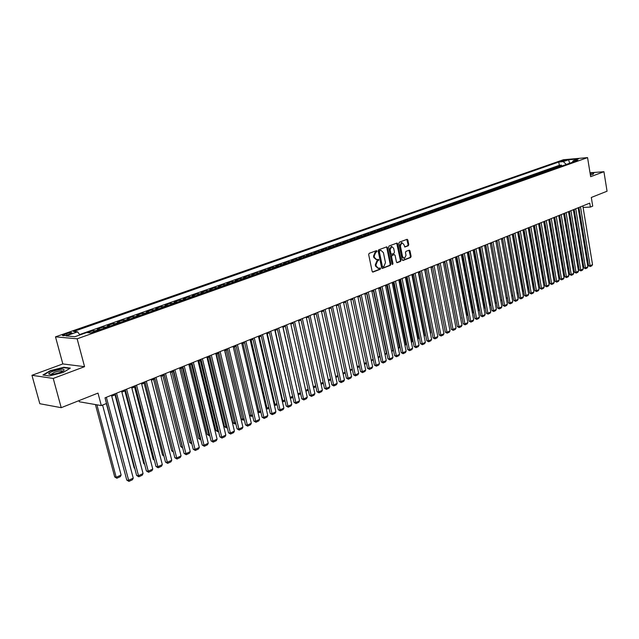 <?xml version="1.0" encoding="UTF-8"?>
<svg xmlns="http://www.w3.org/2000/svg" width="639" height="639" viewBox="0 0 639 639"><rect width="100%" height="100%" fill="white"/><g stroke="black" fill="none" stroke-linecap="round" stroke-linejoin="round"><path stroke-width="0.96" d="M377.026 251.135L376.499 250.64L369.158 253.348L368.663 254.546L372.146 271.383L372.888 272.086L380.237 269.267L380.572 268.428L380.061 267.941L378.623 268.428L376.259 266.183L375.972 264.786L377.529 260.984L378.807 259.801L378.28 259.306L376.866 259.777L374.478 257.517L374.19 256.111L375.748 252.317L377.026 251.135M376.499 259.785L373.807 257.525L373.519 256.119L375.077 252.325L376.012 251.982L376.147 250.76M372.513 271.99L379.566 269.267L379.71 268.06M378.248 268.428L375.588 266.183L375.301 264.794L376.858 260.992L377.793 260.632L377.937 259.426M561.226 160.916L565.834 160.317L561.226 160.916M408.305 245.751L408.768 244.601L407.85 240.008L407.131 239.305L399.359 242.173L398.888 243.331L402.195 259.793L403.025 260.448L410.637 257.509L411.101 256.351L409.998 250.823L409.295 250.137L405.925 251.399L405.461 252.557L406.013 255.304L404.439 258.483L402.538 256.638L400.373 245.807L401.923 242.636L403.848 244.505L404.926 247.005L408.305 245.751L407.626 245.767L408.089 244.617L406.811 239.417M53.229 378.44L84.564 366.674L62.822 363.926L31.95 375.301L53.229 378.44L61.216 407.682L97.999 393.097L101.313 405.589L106.505 403.481L105.02 397.825L589.741 203.13L590.38 207.076L592.712 206.125L591.307 197.467L607.05 191.221L603.935 171.715L590.021 172.778M84.564 366.674L77.143 338.806L587.56 157.609L590.66 176.699L603.935 171.715M387.466 247.573L386.723 246.862L378.671 249.825L378.184 251.007L381.611 267.733L382.346 268.428L390.357 265.353L390.836 264.171L387.466 247.573L386.411 246.966M389.103 245.967L397.019 243.052L397.746 243.755L401.052 260.233L400.589 261.391L397.162 262.701L396.444 262.006L395.094 255.32L394.247 254.649L392.034 255.488L391.555 256.662L392.977 263.643L392.554 264.49L392.05 264.003L388.632 247.141L389.103 245.967M61.216 407.682L39.826 403.72L31.95 375.301M561.633 166.012L561.489 165.142L558.606 166.164L560.97 165.964L559.037 166.651L559.852 166.731M556.825 167.73L556.681 166.843L553.765 167.873L556.13 167.674L554.181 168.369L554.995 168.456M551.976 169.471L551.816 168.56L548.877 169.599L551.249 169.407L549.276 170.102L550.091 170.19M547.072 171.228L546.912 170.293L543.949 171.34L546.313 171.148L544.332 171.851L545.147 171.947M542.128 172.993L541.96 172.043L538.965 173.105L541.337 172.913L539.332 173.624L540.147 173.712M536.305 174.695L537.127 174.782L536.96 173.808L533.94 174.878L536.305 174.695L534.284 175.413L535.099 175.501M532.079 176.572L531.912 175.597L528.86 176.676L531.233 176.492L529.188 177.211L530.011 177.307M526.983 178.377L526.816 177.394L523.732 178.481L526.105 178.305L524.044 179.032L524.859 179.128M521.839 180.198L521.672 179.216L518.556 180.31L520.929 180.134L518.844 180.877L519.667 180.973M516.647 182.043L516.472 181.053L513.325 182.163L515.705 181.987L513.596 182.73L514.419 182.834M511.4 183.904L511.224 182.906L508.045 184.024L510.425 183.856L508.301 184.607L509.123 184.711M506.104 185.781L505.92 184.775L502.717 185.909L505.098 185.741L502.949 186.5L503.772 186.604M500.752 187.674L500.569 186.668L497.334 187.81L499.706 187.65L497.541 188.417L498.364 188.521M495.345 189.591L495.161 188.577L491.894 189.735L494.274 189.575L492.078 190.35L492.909 190.454M489.881 191.524L489.698 190.51L486.399 191.676L488.779 191.516L486.567 192.299L487.389 192.411M484.37 193.481L484.186 192.459L480.847 193.633L483.228 193.481L480.991 194.272L481.822 194.384M478.803 195.454L478.611 194.424L475.24 195.614L477.621 195.462L475.368 196.261L476.191 196.373M473.172 197.443L472.98 196.413L469.577 197.619L471.957 197.467L469.681 198.274L470.504 198.394M467.484 199.456L467.293 198.425L463.858 199.64L466.238 199.496L463.93 200.311L464.761 200.422M461.741 201.493L461.55 200.454L458.075 201.684L460.455 201.541L458.131 202.363L458.954 202.483M455.942 203.553L455.743 202.507L452.228 203.745L454.617 203.609L452.26 204.44L453.091 204.56M450.08 205.63L449.88 204.576L446.334 205.83L448.714 205.694L446.334 206.541L447.164 206.661M444.153 207.731L443.953 206.669L440.367 207.939L442.747 207.811L440.343 208.657L441.174 208.785M438.162 209.848L437.963 208.785L434.336 210.071L436.725 209.943L434.296 210.798L435.119 210.926M432.116 211.996L431.908 210.926L428.25 212.22L430.63 212.1L428.178 212.971L429.001 213.099M425.997 214.161L425.79 213.091L422.091 214.4L424.472 214.281L421.996 215.159L422.818 215.287M419.823 216.349L419.607 215.271L415.869 216.597L418.249 216.477L415.741 217.372L416.572 217.5M413.577 218.562L413.361 217.484L409.583 218.818L411.963 218.706L409.423 219.6L410.254 219.736M407.259 220.798L407.043 219.712L403.225 221.062L405.605 220.958L403.041 221.861L403.872 222.005M400.877 223.059L400.661 221.973L396.795 223.331L399.175 223.235L396.579 224.153L397.41 224.289M394.423 225.343L394.207 224.249L390.301 225.631L392.673 225.535L390.054 226.462L390.884 226.597M387.905 227.66L387.681 226.557L383.727 227.947L386.108 227.859L383.456 228.794L384.287 228.938M381.307 229.992L381.084 228.89L377.09 230.296L379.462 230.208L376.786 231.158L377.609 231.302M374.638 232.356L374.406 231.246L370.372 232.668L372.745 232.588L370.037 233.547L370.868 233.698M367.896 234.745L367.665 233.626L363.583 235.072L365.947 234.992L363.216 235.959L364.038 236.111M361.075 237.165L360.843 236.039L356.714 237.5L359.078 237.42L356.314 238.403L357.137 238.555M354.182 239.609L353.942 238.475L349.765 239.952L352.137 239.881L349.333 240.871L350.156 241.031M347.209 242.077L346.969 240.943L342.744 242.429L345.108 242.373L342.272 243.371L343.103 243.531M340.156 244.577L339.908 243.435L335.635 244.945L337.999 244.889L335.132 245.903L335.954 246.063M333.015 247.101L332.775 245.959L328.446 247.485L330.81 247.429L327.911 248.459L328.734 248.619M325.802 249.665L325.555 248.507L321.177 250.049L323.534 250.009L320.602 251.047L321.425 251.215M318.502 252.245L318.246 251.087L313.821 252.653L316.177 252.613L313.206 253.659L314.029 253.835M311.113 254.865L310.858 253.699L306.385 255.281L308.733 255.249L305.73 256.311L306.552 256.479M303.637 257.517L303.381 256.343L298.852 257.94L301.193 257.908L298.157 258.987L298.98 259.162M296.081 260.193L295.817 259.011L291.232 260.632L293.573 260.608L290.497 261.702L291.32 261.878M288.429 262.909L288.165 261.718L283.524 263.356L285.857 263.34L282.75 264.442L283.564 264.626M280.681 265.648L280.417 264.458L275.721 266.112L278.053 266.104L274.898 267.222L275.721 267.406M272.845 268.428L272.573 267.222L267.821 268.899L270.145 268.899L266.958 270.033L267.781 270.217M264.913 271.232L264.642 270.025L259.833 271.727L262.15 271.735L258.923 272.877L259.738 273.069M256.886 274.083L256.606 272.869L251.742 274.586L254.05 274.594L250.784 275.752L251.606 275.952M248.755 276.959L248.475 275.736L243.555 277.478L245.855 277.502L242.548 278.668L243.363 278.868M240.528 279.874L240.248 278.644L235.256 280.409L237.556 280.433L234.209 281.623L235.024 281.823M232.205 282.821L231.917 281.591L226.861 283.373L229.153 283.412L225.767 284.611L226.581 284.818M223.77 285.817L223.474 284.571L218.362 286.376L220.647 286.424L217.22 287.638L218.027 287.846M215.231 288.836L214.936 287.59L209.752 289.419L212.036 289.467L208.554 290.705L209.368 290.921M206.581 291.903L206.285 290.649L201.037 292.502L203.306 292.558L199.791 293.804L200.59 294.028M197.826 295.002L197.523 293.74L192.211 295.617L194.472 295.689L190.909 296.951L191.708 297.175M188.952 298.149L188.649 296.879L183.265 298.78L185.518 298.852L181.907 300.13L182.706 300.362M179.974 301.328L179.655 300.05L174.207 301.983L176.452 302.063L172.794 303.357L173.592 303.589M170.869 304.555L170.557 303.269L165.03 305.218L167.266 305.314L163.56 306.624L164.359 306.864M161.651 307.822L161.332 306.528L155.74 308.509L157.961 308.613L154.207 309.939L154.997 310.179M152.314 311.129L151.986 309.835L146.315 311.832L148.536 311.944L144.726 313.294L145.516 313.541M142.848 314.484L142.513 313.182L136.77 315.211L138.975 315.331L135.117 316.696L135.907 316.944M133.255 317.887L132.92 316.569L127.105 318.621L129.294 318.757L125.388 320.139L126.171 320.395M123.535 321.329L123.199 320.003L117.296 322.088L119.477 322.232L115.515 323.63L116.298 323.893M113.686 324.82L113.343 323.486L107.36 325.594L109.533 325.754L105.515 327.176L106.29 327.44M103.702 328.358L103.35 327.016L97.296 329.157L99.444 329.325L95.379 330.762L96.146 331.034M93.582 331.945L93.222 330.595L87.391 332.655M67.862 334.732L71.999 333.031C71.959 332.368 70.162 332.56 66.6 333.614L62.446 335.315C62.478 335.986 64.283 335.794 67.862 334.732M77.143 338.806L55.497 336.841L563.422 159.734L587.56 157.609M561.489 165.142L559.333 165.325L558.774 162.01L73.525 331.521L77.591 331.849L79.907 334.94M558.774 162.01L563.294 161.619L568.542 159.782L578.463 158.911L573.223 160.756L577.848 160.357L90.786 332.935L86.577 332.584L74.923 336.705L66.009 335.914L77.591 331.849M93.222 330.595L95.379 330.762M103.35 327.016L105.515 327.176M113.343 323.486L115.515 323.63M123.199 320.003L125.388 320.139M132.92 316.569L135.117 316.696M142.513 313.182L144.726 313.294M151.986 309.835L154.207 309.939M161.332 306.528L163.56 306.624M170.557 303.269L172.794 303.357M179.655 300.05L181.907 300.13M188.649 296.879L190.909 296.951M197.523 293.74L199.791 293.804M206.285 290.649L208.554 290.705M214.936 287.59L217.22 287.638M223.474 284.571L225.767 284.611M231.917 281.591L234.209 281.623M240.248 278.644L242.548 278.668M248.475 275.736L250.784 275.752M256.606 272.869L258.923 272.877M264.642 270.025L266.958 270.033M272.573 267.222L274.898 267.222M280.417 264.458L282.75 264.442M288.165 261.718L290.497 261.702M295.817 259.011L298.157 258.987M303.381 256.343L305.73 256.311M310.858 253.699L313.206 253.659M318.246 251.087L320.602 251.047M325.555 248.507L327.911 248.459M332.775 245.959L335.132 245.903M339.908 243.435L342.272 243.371M346.969 240.943L349.333 240.871M353.942 238.475L356.314 238.403M360.843 236.039L363.216 235.959M367.665 233.626L370.037 233.547M374.406 231.246L376.786 231.158M381.084 228.89L383.456 228.794M387.681 226.557L390.054 226.462M394.207 224.249L396.579 224.153M400.661 221.973L403.041 221.861M407.043 219.712L409.423 219.6M413.361 217.484L415.741 217.372M419.607 215.271L421.996 215.159M425.79 213.091L428.178 212.971M431.908 210.926L434.296 210.798M437.963 208.785L440.343 208.657M443.953 206.669L446.334 206.541M449.88 204.576L452.26 204.44M455.743 202.507L458.131 202.363M461.55 200.454L463.93 200.311M467.293 198.425L469.681 198.274M472.98 196.413L475.368 196.261M478.611 194.424L480.991 194.272M484.186 192.459L486.567 192.299M489.698 190.51L492.078 190.35M495.161 188.577L497.541 188.417M500.569 186.668L502.949 186.5M505.92 184.775L508.301 184.607M511.224 182.906L513.596 182.73M516.472 181.053L518.844 180.877M521.672 179.216L524.044 179.032M526.816 177.394L529.188 177.211M531.912 175.597L534.284 175.413M536.96 173.808L539.332 173.624M541.96 172.043L544.332 171.851M546.912 170.293L549.276 170.102M551.816 168.56L554.181 168.369M556.681 166.843L559.037 166.651M559.333 165.325L79.611 334.548M79.036 400.621L79.348 401.779L101.313 405.589M62.822 363.926L55.497 336.841M583.103 207.427L590.38 207.076M111.721 396.188L115.483 394.67M121.849 392.114L125.532 390.629M131.842 388.089L135.436 386.643M141.698 384.127L145.213 382.713M151.419 380.213L154.862 378.831M161.004 376.355L164.375 374.997M170.469 372.545L173.768 371.219M179.807 368.791L183.034 367.489M189.024 365.085L192.179 363.815M198.114 361.426L201.205 360.18M207.092 357.808L210.119 356.594M215.95 354.246L218.913 353.055M224.704 350.723L227.596 349.557M233.339 347.249L236.174 346.106M241.862 343.822L244.641 342.704M250.28 340.435L252.996 339.341M258.595 337.088L261.255 336.018M266.806 333.782L269.41 332.735M274.922 330.523L277.462 329.492M282.933 327.296L285.417 326.297M290.841 324.109L293.285 323.134M298.661 320.97L301.049 320.003M306.385 317.855L308.717 316.92M314.013 314.787L316.297 313.869M321.553 311.752L323.789 310.858M329.005 308.757L331.194 307.878M336.37 305.793L338.51 304.931M343.646 302.862L345.739 302.023M350.843 299.971L352.888 299.148M357.952 297.111L359.957 296.304M364.981 294.283L366.938 293.493M371.93 291.488L373.847 290.713M378.799 288.724L380.668 287.965M385.589 285.992L387.426 285.25M392.306 283.285L394.095 282.566M398.944 280.617L400.701 279.906M405.509 277.973L407.227 277.278M412.003 275.361L413.681 274.682M418.425 272.773L420.071 272.118M424.783 270.217L426.381 269.57M431.061 267.693L432.635 267.062M437.284 265.185L438.809 264.57M443.426 262.717L444.928 262.11M449.513 260.265L450.974 259.674M455.527 257.844L456.965 257.269M461.486 255.448L462.884 254.889M467.381 253.076L468.746 252.525M473.211 250.728L474.545 250.192M478.978 248.411L480.288 247.884M484.689 246.111L485.967 245.6M502.142 300.961L500.672 300.066L490.353 243.834L491.591 243.339M495.936 241.59L497.15 241.095M501.471 239.361L502.661 238.882M506.951 237.157L508.109 236.686M512.382 234.968L513.508 234.513M517.75 232.812L518.852 232.364M523.069 230.671L524.148 230.24M528.333 228.554L529.38 228.131M533.541 226.454L534.571 226.038M538.701 224.377L539.707 223.977M543.813 222.324L544.787 221.925M548.877 220.287L549.828 219.904M553.885 218.266L554.812 217.899M558.845 216.27L559.756 215.91M563.766 214.297L564.644 213.937M568.63 212.332L569.493 211.988M573.455 210.391L574.293 210.055M578.231 208.474L579.046 208.146M100.227 329.588L99.444 329.325M110.307 326.01L109.533 325.754M120.26 322.487L119.477 322.232M130.076 319.013L129.294 318.757M139.765 315.578L138.975 315.331M149.326 312.191L148.536 311.944M158.76 308.845L157.961 308.613M168.065 305.554L167.266 305.314M177.251 302.295L176.452 302.063M186.324 299.084L185.518 298.852M195.278 295.905L194.472 295.689M204.113 292.774L203.306 292.558M212.843 289.683L212.036 289.467M221.461 286.631L220.647 286.424M229.968 283.62L229.153 283.412M238.371 280.641L237.556 280.433M246.67 277.701L245.855 277.502M254.873 274.794L254.05 274.594M262.964 271.926L262.15 271.735M270.968 269.091L270.145 268.899M278.868 266.287L278.053 266.104M286.679 263.524L285.857 263.34M294.395 260.792L293.573 260.608M302.015 258.084L301.193 257.908M309.556 255.416L308.733 255.249M317 252.78L316.177 252.613M324.356 250.176L323.534 250.009M331.633 247.597L330.81 247.429M338.822 245.049L337.999 244.889M345.931 242.532L345.108 242.373M352.96 240.04L352.137 239.881M359.909 237.58L359.078 237.42M366.778 235.144L365.947 234.992M373.575 232.732L372.745 232.588M380.293 230.352L379.462 230.208M386.93 228.003L386.108 227.859M393.504 225.671L392.673 225.535M400.006 223.37L399.175 223.235M406.428 221.094L405.605 220.958M412.786 218.842L411.963 218.706M419.08 216.613L418.249 216.477M425.302 214.408L424.472 214.281M431.461 212.228L430.63 212.1M437.547 210.063L436.725 209.943M443.578 207.931L442.747 207.811M449.544 205.822L448.714 205.694M455.447 203.729L454.617 203.609M461.286 201.66L460.455 201.541M467.061 199.608L466.238 199.496M472.788 197.579L471.957 197.467M478.451 195.574L477.621 195.462M484.05 193.593L483.228 193.481M489.602 191.628L488.779 191.516M495.097 189.679L494.274 189.575M500.537 187.754L499.706 187.65M505.92 185.845L505.098 185.741M511.248 183.952L510.425 183.856M516.528 182.083L515.705 181.987M521.751 180.23L520.929 180.134M526.927 178.401L526.105 178.305M532.047 176.588L531.233 176.492M542.152 173.001L541.337 172.913M547.128 171.244L546.313 171.148M552.064 169.495L551.249 169.407M556.944 167.761L556.13 167.674M573.223 160.756L572.248 162.338M561.785 166.052L560.97 165.964M566.298 164.447L563.294 161.619M568.542 159.782L569.716 163.241M63.181 372.457L70.314 368.128L63.796 367.273L50.241 370.676L42.925 375.013L49.347 375.94L63.181 372.457M590.38 174.974L593.112 174.319L593.895 172.937L590.093 173.225M381.978 268.332L389.686 265.353L390.157 264.179L386.787 247.581M379.686 250.855L379.342 251.686L382.346 266.351L382.857 266.838L383.919 266.439L385.461 262.661L383.424 252.661L381.044 250.4L379.015 250.863L378.671 251.694L379.342 251.686M382.689 266.814L381.675 266.351L378.671 251.694M380.716 250.4L379.989 250.504L380.66 250.488M379.015 250.863L379.989 250.504M396.795 262.605L399.91 261.399L400.381 260.233L396.699 243.155M393.92 254.649L391.364 255.496L390.884 256.67L392.298 263.651L392.977 263.643M392.178 264.298L392.298 263.651M393.688 248.355L391.731 246.47L390.141 249.681L390.924 253.531L391.651 254.226L393.983 253.363L394.463 252.197L393.688 248.355M391.324 246.478L389.471 249.689L390.141 249.681M391.1 254.21L390.253 253.539L389.471 249.689M404.575 246.918L407.626 245.767M401.508 242.644L399.694 245.823L400.373 245.807M404.16 258.491L401.867 256.646L399.694 245.823M402.546 260.385L409.966 257.517L410.43 256.359L408.976 250.24M95.443 404.567L114.7 476.926L116.186 477.309L96.912 404.822M102.583 405.07L121.114 475.049L120.3 476.654L116.849 478.244L114.7 476.926M116.849 478.244L116.186 477.309L121.114 475.049M111.474 395.229L133.247 478.148L128.279 480.448L126.754 480.057L128.942 481.391L106.354 397.29M105.044 397.817L126.754 480.057M133.247 478.148L132.409 479.777L128.942 481.391M52.965 371.267C50.074 372.377 48.66 373.28 48.732 373.975C50.329 374.917 54.251 374.366 60.513 372.313L63.517 370.932C65.561 368.495 62.039 368.607 52.965 371.267M63.037 371.203C61.847 370.484 58.892 370.892 54.155 372.441L50.952 374.47M43.484 375.093L50.497 370.932L63.644 367.633L69.795 368.439M590.316 174.615L590.803 174.375L590.196 173.864M590.124 173.417L593.671 173.153L592.992 174.343M106.33 403.552L124.749 472.485M115.044 394.846L134.198 467.988L134.709 468.107M134.789 468.435L134.198 467.988M124.869 390.9L143.759 463.61L144.518 463.786M144.646 464.281L143.759 463.61M134.565 386.994L153.184 459.289L154.207 459.521M154.374 460.184L153.184 459.289M121.602 391.164L143.064 473.579L138.168 475.855L136.634 475.464L138.807 476.798L116.554 393.193M115.236 393.72L136.634 475.464M143.064 473.579L142.233 475.2L138.807 476.798M131.602 387.146L152.753 469.074L147.928 471.318L146.379 470.943L148.552 472.261L126.618 389.151M125.284 389.686L146.379 470.943M152.753 469.074L151.922 470.687L148.552 472.261M141.459 383.192L162.314 464.625L157.553 466.845L155.996 466.478L158.153 467.788L136.546 385.165M135.196 385.7L155.996 466.478M162.314 464.625L161.491 466.23L158.153 467.788M151.179 379.286L171.747 460.24L167.051 462.428L165.485 462.077L167.634 463.371L146.331 381.227M144.981 381.771L165.485 462.077M171.747 460.24L170.925 461.837L167.634 463.371M144.126 383.144L162.498 455.024L163.752 455.295M163.967 456.134L162.498 455.024M160.772 375.428L181.053 455.919L176.42 458.075L174.846 457.732L176.987 459.01L155.996 377.353M154.622 377.897L174.846 457.732M181.053 455.919L180.238 457.5L176.987 459.01M153.56 379.35L171.683 450.814L173.177 451.126M173.393 451.981L171.683 450.814M170.238 371.626L190.246 451.645L185.661 453.77L184.088 453.442L186.221 454.712L165.525 373.519M164.143 374.079L184.088 453.442M190.246 451.645L189.424 453.219L186.221 454.712M162.881 375.604L180.757 446.653L182.291 446.973L164.223 375.061M182.586 447.468L182.442 446.901M182.69 447.867L180.757 446.653M179.583 367.872L199.312 447.428L194.791 449.529L193.21 449.209L195.334 450.471L174.926 369.749M173.536 370.3L193.21 449.209M199.312 447.428L198.489 449.001L195.334 450.471M172.075 371.906L189.711 442.555L191.253 442.859L173.425 371.355M191.852 443.754L191.588 442.707M191.788 443.786L189.711 442.555M188.801 364.174L208.258 443.266L203.801 445.343L202.212 445.032L204.328 446.278L184.208 366.019M182.81 366.578L202.212 445.032M208.258 443.266L207.443 444.824L204.328 446.278M181.149 368.248L198.553 438.498L200.103 438.801L182.506 367.705M200.87 439.608L200.103 438.801L200.614 438.562M200.622 439.728L198.553 438.498M197.898 360.516L217.092 439.161L212.691 441.206L211.094 440.902L213.202 442.148L193.361 362.337M191.956 362.904L211.094 440.902M217.092 439.161L216.278 440.71L213.202 442.148M190.11 364.645L207.284 434.504L208.833 434.792L191.476 364.094M209.776 435.518L209.336 435.718L208.833 434.792L209.52 434.472M209.336 435.718L207.284 434.504M206.876 356.913L225.815 435.103L221.469 437.124L219.872 436.828L221.965 438.066L202.403 358.711M200.989 359.278L219.872 436.828M225.815 435.103L225.008 436.645L221.965 438.066M198.953 361.083L215.902 430.55L217.46 430.83L200.334 360.532M218.562 431.477L217.955 431.756L217.46 430.83L218.314 430.438M217.955 431.756L215.902 430.55M215.742 353.351L234.425 431.101L230.136 433.098L228.53 432.811L230.615 434.033L211.325 355.124M209.904 355.699L228.53 432.811M234.425 431.101L233.618 432.635L230.615 434.033M207.691 357.568L224.409 426.652L225.974 426.924L209.073 357.017M227.244 427.483L226.454 427.85L225.974 426.924L226.997 426.453M226.454 427.85L224.409 426.652M224.489 349.837L242.924 427.148L238.69 429.12L237.077 428.841L239.162 430.055L220.128 351.586M218.698 352.161L237.077 428.841M242.924 427.148L242.125 428.673L239.162 430.055M216.317 354.102L232.82 422.802L234.385 423.058L217.707 353.543M235.807 423.545L234.856 423.984L234.385 423.058L235.567 422.523M234.856 423.984L232.82 422.802M233.131 346.37L251.319 423.25L247.141 425.191L245.528 424.927L247.597 426.125L228.826 348.095M227.388 348.67L245.528 424.927M251.319 423.25L250.52 424.767L247.597 426.125M224.832 350.675L241.119 418.992L242.692 419.248L226.23 350.108M244.274 419.655L243.147 420.174L242.692 419.248L244.026 418.633M243.147 420.174L241.119 418.992M241.662 342.943L259.61 419.392L255.48 421.317L253.867 421.053L255.919 422.251L237.404 344.653M235.967 345.228L253.867 421.053M259.61 419.392L258.811 420.901L255.919 422.251M249.434 415.254L250.903 415.486L234.649 346.721M252.629 415.813L251.343 416.404L250.903 415.486L252.389 414.799M251.343 416.404L249.45 415.334M250.081 339.557L267.805 415.59L263.723 417.483L262.102 417.227L264.147 418.417L245.879 341.242M244.433 341.825L262.102 417.227M267.805 415.59L267.006 417.083L264.147 418.417M257.781 411.58L259.011 411.764L242.964 343.375M260.88 412.019L259.434 412.682L259.011 411.764L260.64 411.013M259.434 412.682L257.837 411.843M258.396 336.218L275.888 411.828L271.855 413.697L270.233 413.457L272.27 414.631L254.25 337.879M252.796 338.47L270.233 413.457M275.888 411.828L275.097 413.321L272.27 414.631M266.016 407.946L267.014 408.089L251.175 340.076M269.027 408.273L267.429 409.008L267.014 408.089L268.795 407.275M267.429 409.008L266.128 408.393M266.615 332.919L283.876 408.113L279.898 409.966L278.269 409.727L280.297 410.893L262.517 334.564M261.055 335.148L278.269 409.727M283.876 408.113L283.085 409.599L280.297 410.893M274.155 404.351L274.93 404.455L259.29 336.809M277.078 404.575L275.329 405.374L274.93 404.455L276.847 403.576M275.329 405.374L274.307 404.982M274.722 329.66L291.767 404.439L287.838 406.268L286.2 406.045L288.229 407.203L270.68 331.282M269.211 331.873L286.2 406.045M291.767 404.439L290.977 405.917L288.229 407.203M282.198 400.797L282.742 400.869L267.302 333.582M285.026 400.917L283.133 401.787L282.742 400.869L284.802 399.926M283.133 401.787L282.382 401.611M282.742 326.441L299.563 400.821L295.681 402.626L294.044 402.402L296.057 403.552L278.74 328.047M277.27 328.638L294.044 402.402M299.563 400.821L298.78 402.29L296.057 403.552M290.138 397.282L275.217 330.395M292.886 397.306L290.849 398.241L290.465 397.322L292.662 396.316M290.849 398.241L290.338 398.169M290.657 323.262L307.263 397.234L303.429 399.024L301.792 398.808L303.797 399.95L286.711 324.844M285.226 325.443L301.792 398.808M307.263 397.234L306.48 398.696L303.797 399.95M297.974 393.808L283.045 327.248M300.642 393.736L298.469 394.734L298.101 393.824L300.426 392.753M298.477 320.123L314.875 393.696L311.081 395.461L309.444 395.253L311.441 396.388L294.579 321.689M293.093 322.28L309.444 395.253M314.875 393.696L314.092 395.15L311.441 396.388M305.714 390.325L308.094 389.239M308.31 390.213L305.921 391.26M305.825 390.82L306.001 391.276M306.201 317.016L322.399 390.205L318.645 391.947L317 391.747L318.997 392.873L302.351 318.565M300.857 319.165L317 391.747M322.399 390.205L321.617 391.651L318.997 392.873M313.342 386.827L315.674 385.756M315.89 386.731L313.557 387.793M313.829 313.949L329.828 386.747L326.122 388.472L324.476 388.28L326.457 389.391L310.027 315.482M308.533 316.081L324.476 388.28M329.828 386.747L329.053 388.185L326.457 389.391M320.882 383.368L323.158 382.322M323.374 383.272L321.097 384.335M321.377 310.921L337.168 383.336L333.51 385.037L331.865 384.846L333.838 385.956L317.615 312.431M316.113 313.038L331.865 384.846M337.168 383.336L336.402 384.766L333.838 385.956M328.334 379.949L330.563 378.919M330.738 379.718L328.542 380.908M335.699 376.563L337.879 375.564M338.015 376.203L335.906 377.521M342.975 373.224L345.108 372.249M345.212 372.729L343.175 374.182M328.829 307.926L344.429 379.957L340.811 381.643L339.157 381.459L341.13 382.561L325.115 309.42M323.614 310.027L339.157 381.459M344.429 379.957L343.662 381.379L341.13 382.561M336.194 304.971L351.602 376.627L348.031 378.288L346.378 378.112L348.335 379.207L332.52 306.448M331.018 307.047L346.378 378.112M351.602 376.627L350.835 378.04L348.335 379.207M343.47 302.047L358.695 373.328L355.164 374.973L353.503 374.805L355.46 375.884L339.844 303.501M338.335 304.108L353.503 374.805M358.695 373.328L357.928 374.734L355.46 375.884M350.164 369.925L352.257 368.967M352.329 369.302L350.372 370.876M350.667 299.156L365.708 370.069L362.209 371.69L360.556 371.531L362.497 372.609L347.081 300.594M345.563 301.209L360.556 371.531M365.708 370.069L364.941 371.467L362.497 372.609M357.273 366.666L359.318 365.724M359.358 365.915L358.767 367.01L357.473 367.609M357.784 296.296L372.641 366.842L369.182 368.447L367.521 368.296L369.462 369.366L354.238 297.726M352.72 298.333L367.521 368.296M372.641 366.842L371.874 368.24L369.462 369.366M364.302 363.439L366.299 362.521M366.315 362.569L365.604 363.871L364.502 364.374M364.813 293.477L379.486 363.663L376.075 365.244L374.414 365.101L376.339 366.163L361.307 294.883M359.781 295.498L374.414 365.101M379.486 363.663L378.727 365.045L376.339 366.163M359.861 296.336L373.12 359.39L371.443 361.179M371.251 360.252L373.12 359.39M371.762 290.681L386.268 360.508L382.889 362.081L381.227 361.938L383.144 362.992L368.296 292.079M366.77 292.686L381.227 361.938M386.268 360.508L385.509 361.89L383.144 362.992M366.706 293.589L379.806 356.322L378.312 358.024M378.12 357.097L379.806 356.322M378.631 287.925L392.961 357.393L389.622 358.95L387.961 358.806L389.87 359.853L375.205 289.299M373.679 289.914L387.961 358.806M392.961 357.393L392.21 358.767L389.87 359.853M373.48 290.865L386.427 353.287L385.101 354.901M384.91 353.982L386.427 353.287M385.429 285.194L399.591 354.318L396.284 355.851L394.622 355.715L396.523 356.762L382.042 286.56M380.509 287.175L394.622 355.715M399.591 354.318L398.832 355.683L396.523 356.762M380.173 288.165L392.969 350.284L391.811 351.817M391.627 350.899L392.969 350.284M392.146 282.494L406.14 351.266L402.874 352.792L401.212 352.664L403.105 353.694L388.792 283.844M387.258 284.459L401.212 352.664M406.14 351.266L405.39 352.632L403.105 353.694M386.795 285.505L399.439 347.312L398.448 348.766M398.265 347.856L399.439 347.312M398.784 279.826L412.618 348.255L409.383 349.757L407.722 349.637L409.607 350.659L395.469 281.16M393.936 281.775L407.722 349.637M412.618 348.255L411.867 349.613L409.607 350.659M393.336 282.869L405.845 344.373L405.014 345.747M404.83 344.836L405.845 344.373M405.35 277.19L419.024 345.276L415.829 346.761L414.168 346.65L416.045 347.664L402.075 278.508M400.541 279.123L414.168 346.65M419.024 345.276L418.281 346.626L416.045 347.664M399.814 280.265L412.179 341.466L411.492 342.704M411.324 341.857L412.179 341.466M411.851 274.578L425.366 342.328L422.203 343.798L420.534 343.686L422.411 344.701L408.609 275.88M407.067 276.503L420.534 343.686M425.366 342.328L424.623 343.67L422.411 344.701M406.22 277.685L418.441 338.59L417.882 339.597M417.746 338.91L418.441 338.59M418.273 271.998L431.629 339.421L428.505 340.867L426.836 340.763L428.705 341.769L415.07 273.284M413.529 273.907L426.836 340.763M431.629 339.421L430.894 340.747L428.705 341.769M412.554 275.137L424.639 335.747L424.208 336.529M424.096 335.994L424.639 335.747M424.631 269.45L437.835 336.537L434.744 337.975L433.074 337.871L434.935 338.87L421.46 270.72M419.919 271.343L433.074 337.871M437.835 336.537L437.092 337.863L434.935 338.87M418.825 272.613L430.774 332.935L430.462 333.494M430.918 266.926L443.969 333.678L440.91 335.108L439.241 335.004L441.094 336.002L427.779 268.18M426.237 268.803L439.241 335.004M443.969 333.678L443.234 335.004L441.094 336.002M425.031 270.121L436.645 330.499M437.132 264.426L450.04 330.858L447.012 332.264L445.343 332.176L447.188 333.159L434.033 265.672M432.483 266.295L445.343 332.176M450.04 330.858L449.305 332.176L447.188 333.159M431.165 267.645L442.763 327.535M443.282 261.958L456.046 328.071L453.051 329.46L451.382 329.373L453.219 330.355L440.215 263.188M438.666 263.811L451.382 329.373M456.046 328.071L455.311 329.373L453.219 330.355M449.369 259.514L461.989 325.307L459.026 326.681L457.356 326.601L459.185 327.575L446.334 260.728M444.784 261.351L457.356 326.601M461.989 325.307L461.254 326.609L459.185 327.575M438.737 264.602L450.191 323.238M455.391 257.094L467.868 322.575L464.936 323.933L463.267 323.853L465.088 324.82L452.388 258.3M450.83 258.923L463.267 323.853M467.868 322.575L467.141 323.869L465.088 324.82M444.712 262.198L456.19 320.562M461.342 254.705L473.683 319.867L470.783 321.217L469.114 321.137L470.927 322.104L458.371 255.896M456.821 256.519L469.114 321.137M473.683 319.867L472.956 321.153L470.927 322.104M450.623 259.817L462.133 317.918M462.197 318.262L461.749 317.902M467.237 252.333L479.442 317.192L476.566 318.526L474.905 318.454L476.71 319.412L464.297 253.515M462.748 254.138L474.905 318.454M479.442 317.192L478.715 318.47L476.71 319.412M456.478 257.461L467.476 315.275L468.004 315.291M468.091 315.77L467.476 315.275M473.068 249.993L485.137 314.54L482.293 315.858L480.632 315.794L482.429 316.744L470.16 251.159M468.611 251.782L480.632 315.794M485.137 314.54L484.418 315.818L482.429 316.744M462.269 255.137L473.156 312.671L473.819 312.703M473.93 313.31L473.156 312.671M478.843 247.676L490.776 311.92L487.964 313.23L486.303 313.166L488.092 314.108L475.967 248.827M474.41 249.458L486.303 313.166M490.776 311.92L490.065 313.19L488.092 314.108M467.996 252.828L478.771 310.099L479.569 310.131M479.705 310.866L478.771 310.099M484.554 245.376L496.359 309.324L493.58 310.618L491.91 310.562L493.699 311.497L481.71 246.526M480.153 247.149L491.91 310.562M496.359 309.324L495.648 310.586L493.699 311.497M473.675 250.544L484.322 307.551L485.257 307.583M485.424 308.445L484.322 307.551M490.209 243.108L501.887 306.752L499.131 308.038L497.469 307.982L499.243 308.909L487.389 244.242M485.832 244.865L497.469 307.982M501.887 306.752L501.176 308.014L499.243 308.909M479.29 248.283L489.825 305.035L490.896 305.067M491.056 305.929L489.825 305.035M495.8 240.863L507.358 304.212L504.626 305.482L502.965 305.426L504.738 306.353L493.012 241.981M491.455 242.604L502.965 305.426M507.358 304.212L506.647 305.466L504.738 306.353M484.849 246.047L495.273 302.535L496.471 302.567M496.631 303.437L495.273 302.535M501.343 238.635L512.766 301.696L510.066 302.95L508.404 302.902L510.17 303.821L498.58 239.745M497.022 240.376L508.404 302.902M512.766 301.696L512.063 302.942L510.17 303.821M500.672 300.066L501.99 300.098M506.823 236.438L518.125 299.204L515.457 300.442L513.796 300.402L515.553 301.32L504.091 237.532M502.534 238.155L513.796 300.402M518.125 299.204L517.422 300.442L515.553 301.32M506.152 297.622L507.454 297.654M507.606 298.517L506.176 297.758M512.246 234.257L523.437 296.736L520.785 297.966L519.132 297.926L520.881 298.836L509.547 235.344M507.981 235.967L519.132 297.926M523.437 296.736L522.734 297.974L520.881 298.836M511.591 295.202L512.861 295.226M513.013 296.089L511.639 295.474M517.622 232.101L528.685 294.291L526.065 295.514L524.411 295.474L526.153 296.376L514.946 233.171M513.381 233.802L524.411 295.474M528.685 294.291L527.99 295.522L526.153 296.376M516.975 292.806L518.157 292.83L508.061 236.71M518.357 293.636L518.205 292.806M518.245 293.684L517.047 293.221M522.942 229.96L533.892 291.871L531.297 293.077L529.635 293.045L531.376 293.948L520.29 231.022M518.724 231.653L529.635 293.045M533.892 291.871L533.19 293.101L531.376 293.948M522.303 290.433L523.341 290.449L513.349 234.577M523.645 291.2L523.501 290.378M523.429 291.304L522.406 290.985M528.205 227.843L539.044 289.483L536.472 290.673L534.811 290.649L536.544 291.536L525.577 228.898M524.02 229.529L534.811 290.649M539.044 289.483L538.342 290.697L536.544 291.536M527.582 288.077L528.477 288.093L518.588 232.468M528.884 288.796L528.733 287.973M528.557 288.948L527.702 288.764M533.421 225.751L544.14 287.111L541.6 288.293L539.939 288.269L541.664 289.155L530.817 226.797M529.26 227.42L539.939 288.269M544.14 287.111L543.446 288.325L541.664 289.155M532.806 285.745L533.557 285.761L523.772 230.383M534.068 286.408L533.637 286.607L533.924 285.593M533.637 286.607L532.95 286.568M538.581 223.682L549.189 284.762L546.672 285.929L545.019 285.913L546.736 286.791L536.009 224.712M534.444 225.335L545.019 285.913M549.189 284.762L548.502 285.968L546.736 286.791M537.982 283.436L538.597 283.444L528.908 228.315M539.204 284.051L538.669 284.299L539.06 283.237M538.669 284.299L538.126 284.291M543.693 221.621L554.197 282.438L551.697 283.596L550.043 283.58L551.761 284.451L541.145 222.652M539.588 223.275L550.043 283.58M554.197 282.438L553.502 283.636L551.761 284.451M543.102 281.152L543.581 281.16L533.996 226.27M544.284 281.711L543.645 282.007L543.581 281.16L544.14 280.904M543.645 282.007L543.246 281.999M548.757 219.592L559.149 280.13L556.673 281.28L555.027 281.264L556.729 282.134L546.233 220.607M544.668 221.23L555.027 281.264M559.149 280.13L558.462 281.328L556.729 282.134M548.174 278.892L539.036 224.241M549.316 279.395L548.581 279.738L548.526 278.892L549.181 278.588M553.765 217.579L564.053 277.853L561.609 278.987L559.956 278.979L561.657 279.842L551.265 218.586M549.708 219.209L559.956 278.979M564.053 277.853L563.366 279.043L561.657 279.842M553.19 276.647L544.029 222.236M554.309 277.102L553.47 277.486L553.414 276.647L554.165 276.304M558.734 215.583L568.91 275.593L566.489 276.719L564.836 276.711L566.529 277.574L556.257 216.581M554.7 217.204L564.836 276.711M568.91 275.593L568.231 276.783L566.529 277.574M558.166 274.419L548.965 220.247M559.245 274.834L558.318 275.265L558.262 274.419L559.109 274.035M563.646 213.61L573.726 273.356L571.322 274.474L569.676 274.466L571.362 275.321L561.194 214.592M559.636 215.223L569.676 274.466M573.726 273.356L573.039 274.538L571.362 275.321M563.087 272.206L563.997 271.791M564.133 272.581L563.223 273.005M568.518 211.653L578.495 271.136L576.114 272.246L574.469 272.238L576.146 273.093L566.09 212.627M564.533 213.258L574.469 272.238M578.495 271.136L577.816 272.318L576.146 273.093M567.959 269.97L568.846 269.562M568.982 270.361L568.095 270.768M573.343 209.72L583.215 268.939L580.859 270.041L579.214 270.033L580.891 270.88L570.939 210.686M569.381 211.309L579.214 270.033M583.215 268.939L582.536 270.113L580.891 270.88M572.784 267.757L573.646 267.358M573.782 268.148L572.911 268.548M578.119 207.795L587.896 266.767L585.564 267.853L583.918 267.853L585.588 268.699L575.739 208.753M574.181 209.384L583.918 267.853M587.896 266.767L587.217 267.933L585.588 268.699M577.56 265.568L578.399 265.177M578.535 265.968L577.688 266.351M582.848 205.894L592.529 264.61L590.22 265.688L588.575 265.696L590.236 266.527L580.492 206.844M578.934 207.467L588.575 265.696M592.529 264.61L591.858 265.776L590.236 266.527M64.595 335.571L64.283 334.421M66.975 335.012L66.6 333.614M375.077 252.325L375.748 252.317M373.519 256.119L374.19 256.111M373.807 257.525L374.478 257.517M377.793 260.632L378.464 260.632M376.858 260.992L377.529 260.984M375.301 264.794L375.972 264.786M375.588 266.183L376.259 266.183M379.566 269.267L380.237 269.267M376.012 251.982L376.683 251.966M390.157 264.179L390.836 264.171M389.686 265.353L390.357 265.353M381.675 266.351L382.346 266.351M397.075 243.771L397.746 243.755M400.381 260.233L401.052 260.233M399.91 261.399L400.589 261.391M393.576 254.657L394.247 254.649M391.364 255.496L392.034 255.488M390.884 256.67L391.555 256.662M390.253 253.539L390.924 253.531M401.867 256.646L402.538 256.638M409.327 250.839L409.998 250.823M410.43 256.359L411.101 256.351M409.966 257.517L410.637 257.509M407.179 240.024L407.85 240.008M408.089 244.617L408.768 244.601M382.186 266.838L382.777 266.838M380.373 250.408L381.044 250.4M393.696 254.626L394.367 254.618M391.052 246.486L391.731 246.47M390.98 254.234L391.547 254.226M401.252 242.652L401.923 242.636M50.856 374.47L48.732 373.975M51.232 374.454L51.12 374.055"/></g></svg>
